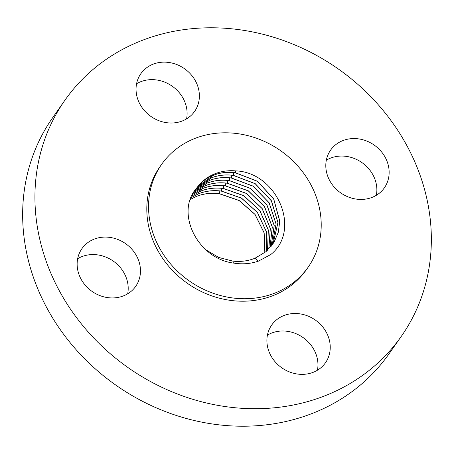 <?xml version="1.0" encoding="UTF-8"?>
<svg xmlns="http://www.w3.org/2000/svg" width="454" height="454" viewBox="0 0 454 454"><rect width="100%" height="100%" fill="white"/><g stroke="black" fill="none" stroke-linecap="round" stroke-linejoin="round"><path stroke-width="0.68" d="M162.969 162.498A89.506 79.535 35.1 0 0 161.618 164.354A89.506 79.535 35.1 0 0 188.143 280.124A89.506 79.535 35.1 0 0 306.802 269.035A89.506 79.535 35.1 0 0 308.147 267.179A89.506 79.535 35.1 0 0 281.622 151.409A89.506 79.535 35.1 0 0 162.969 162.498M213.357 174.427C208.363 176.657 204.067 179.71 200.475 183.592A47.227 41.967 35.1 0 0 197.757 186.611A47.227 41.967 35.1 0 0 196.503 188.245C174.932 212.455 197.445 258.95 234.105 263.15C242.601 264.466 250.727 263.791 258.491 261.112L270.771 254.535C301.904 229.792 276.827 172.225 235.615 170.874C227.641 170.227 220.224 171.413 213.357 174.427L213.539 175.17C220.349 172.548 227.607 171.726 235.314 172.707L257.509 181.277L273.694 198.863L279.76 221.036L278.376 232.085L274.097 242.141L265.97 251.652L255.046 258.218C248.111 260.999 240.733 261.969 232.902 261.141L218.726 257.458L206.02 249.916M317.437 370.231A32.836 29.181 35.1 0 0 303.045 337.543A32.836 29.181 35.1 0 0 267.417 335.131M324.945 363.472A32.836 29.181 35.1 0 0 325.444 362.791A32.836 29.181 35.1 0 0 315.712 320.32A32.836 29.181 35.1 0 0 272.179 324.389A32.836 29.181 35.1 0 0 271.685 325.07A32.836 29.181 35.1 0 0 281.418 367.541A32.836 29.181 35.1 0 0 324.945 363.472M376.343 195.294A32.836 29.181 35.1 0 0 362.723 163.162A32.836 29.181 35.1 0 0 326.324 160.188M375.004 145.66A32.836 29.181 35.1 0 0 330.597 150.132A32.836 29.181 35.1 0 0 339.944 192.326A32.836 29.181 35.1 0 0 384.351 187.854A32.836 29.181 35.1 0 0 375.004 145.66M141.33 73.032A32.836 29.181 35.1 0 0 140.836 73.713A32.836 29.181 35.1 0 0 150.569 116.184A32.836 29.181 35.1 0 0 194.096 112.115A32.836 29.181 35.1 0 0 194.59 111.434A32.836 29.181 35.1 0 0 184.863 68.963A32.836 29.181 35.1 0 0 141.33 73.032M186.583 118.869A32.836 29.181 35.1 0 0 172.197 86.186A32.836 29.181 35.1 0 0 136.563 83.769M398.249 340.545A205.486 182.599 35.1 0 0 401.342 336.289A205.486 182.599 35.1 0 0 340.443 70.501A205.486 182.599 35.1 0 0 68.026 95.959A205.486 182.599 35.1 0 0 64.933 100.215A205.486 182.599 35.1 0 0 125.837 366.003A205.486 182.599 35.1 0 0 398.249 340.545M91.277 290.838A32.836 29.181 35.1 0 0 135.684 286.372A32.836 29.181 35.1 0 0 126.331 244.178A32.836 29.181 35.1 0 0 81.93 248.65A32.836 29.181 35.1 0 0 91.277 290.838M161.618 164.354L159.876 166.839A89.506 79.535 35.1 0 0 186.401 282.609A89.506 79.535 35.1 0 0 305.054 271.52A89.506 79.535 35.1 0 0 306.405 269.665L308.147 267.179M64.933 100.215L52.658 117.711A205.486 182.599 35.1 0 0 113.557 383.499A205.486 182.599 35.1 0 0 385.974 358.041A205.486 182.599 35.1 0 0 389.067 353.785L401.342 336.289M127.676 293.812A32.836 29.181 35.1 0 0 114.056 261.674A32.836 29.181 35.1 0 0 77.657 258.706M264.83 252.577L264.114 232.879L254.966 214.413L239.099 200.537L219.361 193.744C211.377 192.723 203.829 193.58 196.707 196.315L190.362 199.437M190.374 199.397L196.752 196.253C203.835 193.523 211.388 192.666 219.407 193.682L239.156 200.481L255.023 214.367L264.166 232.845L264.864 252.555M221.399 191.06L241.471 198.075L257.429 212.427L266.271 231.415L266.248 251.414M190.992 197.734L198.807 193.676C205.889 190.958 213.408 190.107 221.348 191.123L241.42 198.131L257.378 212.472L266.22 231.449L266.214 251.442M191.009 197.694L198.852 193.62C205.912 190.901 213.425 190.05 221.393 191.06L221.841 188.331M191.702 196.083L200.906 191.043C207.926 188.342 215.406 187.496 223.34 188.501L243.73 195.725L259.762 210.531L268.28 230.002L267.537 250.256M191.719 196.049L200.952 190.981C207.972 188.279 215.446 187.434 223.385 188.438L243.781 195.674L259.819 210.486L268.325 229.968L267.565 250.228M192.479 194.477L203.006 188.404C209.992 185.72 217.432 184.874 225.326 185.879L246.034 193.325L262.123 208.59L270.295 228.538L268.785 249.025M192.502 194.437L203.052 188.348C210.009 185.658 217.449 184.818 225.371 185.817L246.085 193.268L262.179 208.545L270.34 228.504L268.813 248.996M193.336 192.905L205.1 185.771C212.029 183.098 219.435 182.258 227.318 183.257L248.327 190.924L264.466 206.649L272.264 227.068L269.971 247.742M193.359 192.865L205.146 185.709C212.097 183.036 219.498 182.196 227.363 183.195L248.383 190.867L264.523 206.604L272.309 227.028L269.999 247.714M194.278 191.355L207.2 183.138C214.112 180.476 221.484 179.642 229.304 180.635L250.619 188.523L266.787 204.709L274.193 225.581L271.095 246.42M194.301 191.321L207.245 183.076C214.174 180.414 221.541 179.58 229.349 180.573L250.67 188.467L266.844 204.663L274.233 225.547L271.117 246.386M195.345 189.783L209.3 180.499C216.189 177.855 223.521 177.026 231.296 178.013L252.906 186.123L269.091 202.773L276.077 224.089L272.15 245.052M195.373 189.744L209.345 180.442C216.235 177.792 223.567 176.964 231.336 177.951L252.957 186.066L269.143 202.728L276.117 224.055L272.173 245.018M233.288 175.392L255.182 183.728L271.378 200.838L277.916 222.585L273.143 243.639M196.707 187.967L211.445 177.803C218.289 175.17 225.581 174.347 233.328 175.329L255.233 183.671L271.43 200.793L277.962 222.551L273.166 243.605M196.684 188.001L211.399 177.866C218.255 175.233 225.547 174.404 233.282 175.392M198.131 186.151L213.499 175.227C220.309 172.611 227.567 171.788 235.274 172.77L257.458 181.333L273.643 198.909L279.715 221.075L278.342 232.119L274.074 242.175M200.475 183.592C204.209 179.92 208.562 177.111 213.539 175.17M219.855 190.952L219.407 193.682M198.477 192.076L198.852 193.62M223.833 185.709L223.385 188.438M200.577 189.443L200.952 190.981M225.82 183.081L225.371 185.817M202.671 186.81L203.052 188.348M227.806 180.459L227.363 183.195M204.771 184.171L205.146 185.709M229.798 177.837L229.349 180.573M206.871 181.538L207.245 183.076M231.784 175.216L231.336 177.951M208.971 178.904L209.345 180.442M233.776 172.594L233.328 175.329M233.356 263.025L232.902 261.141M235.615 170.874L235.314 172.707M258.127 261.237L255.046 258.218"/></g></svg>
